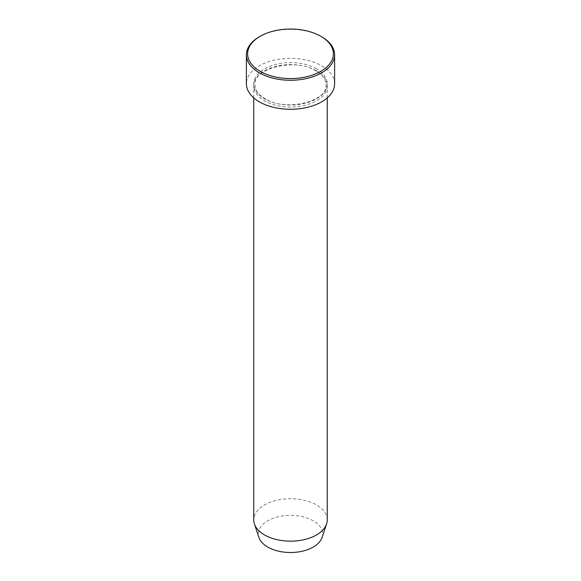 <?xml version="1.0" encoding="UTF-8"?>
<svg xmlns="http://www.w3.org/2000/svg" width="581" height="581" viewBox="0 0 581 581"><rect width="100%" height="100%" fill="white"/><g stroke="black" fill="none" stroke-linecap="round" stroke-linejoin="round"><path stroke-width="0.44" stroke-dasharray="2.9 2.18" d="M316.485 70.809A36.756 21.221 0 0 0 276.433 66.212A36.756 21.221 0 0 0 253.744 85.814A36.756 21.221 0 0 0 264.515 100.818A36.756 21.221 0 0 0 304.567 105.415A36.756 21.221 0 0 0 327.256 85.814A36.756 21.221 0 0 0 316.485 70.809M322.077 537.454A32.158 18.563 0 0 0 313.239 520.808A32.158 18.563 0 0 0 275.423 517.533A32.158 18.563 0 0 0 258.923 537.454M327.256 519.93A36.756 21.221 0 0 0 316.485 504.925A36.756 21.221 0 0 0 276.433 500.328A36.756 21.221 0 0 0 253.744 519.93M334.605 83.817A44.105 25.462 0 0 0 321.685 65.806A44.105 25.462 0 0 0 273.622 60.286A44.105 25.462 0 0 0 246.395 83.817M259.315 36.799A44.105 25.462 180 0 1 321.685 36.799M316.485 68.812A36.756 21.221 0 0 0 264.515 68.812A36.756 21.221 0 0 0 264.515 98.814A36.756 21.221 0 0 0 316.485 98.814A36.756 21.221 0 0 0 316.485 68.812M265.125 98.755C258.414 94.703 255.03 90.055 254.972 84.811C252.866 68.231 295.446 57.534 315.875 70.867C322.586 74.92 325.97 79.568 326.028 84.811C328.134 101.399 285.554 112.089 265.125 98.755M327.256 97.891L327.256 85.814M253.744 97.891L253.744 85.814"/><path stroke-width="0.87" d="M260.179 71.31A42.878 24.758 0 0 0 320.821 71.31A42.878 24.758 0 0 0 320.821 36.298L321.685 36.799A44.105 25.462 180 0 1 334.605 54.803A44.105 25.462 180 0 1 307.378 78.326A44.105 25.462 180 0 1 259.315 72.807A44.105 25.462 180 0 1 246.395 54.803A44.105 25.462 180 0 1 259.315 36.799L260.179 36.298A42.878 24.758 0 0 0 260.179 71.31M253.744 97.891L253.744 519.93A36.756 21.221 0 0 0 254.413 523.953L258.923 537.454A32.158 18.563 0 0 0 267.761 547.062A32.158 18.563 0 0 0 299.919 551.689A32.158 18.563 0 0 0 322.077 537.454L326.587 523.953A36.756 21.221 0 0 0 327.256 519.93L327.256 97.891M254.413 523.953A36.756 21.221 0 0 0 264.515 534.934A36.756 21.221 0 0 0 301.27 540.221A36.756 21.221 0 0 0 326.587 523.953M246.395 54.803L246.395 83.817A44.105 25.462 0 0 0 259.315 101.82A44.105 25.462 0 0 0 307.378 107.34A44.105 25.462 0 0 0 334.605 83.817L334.605 54.803M321.685 36.799L320.821 36.298A42.878 24.758 0 0 0 260.179 36.298"/></g></svg>

